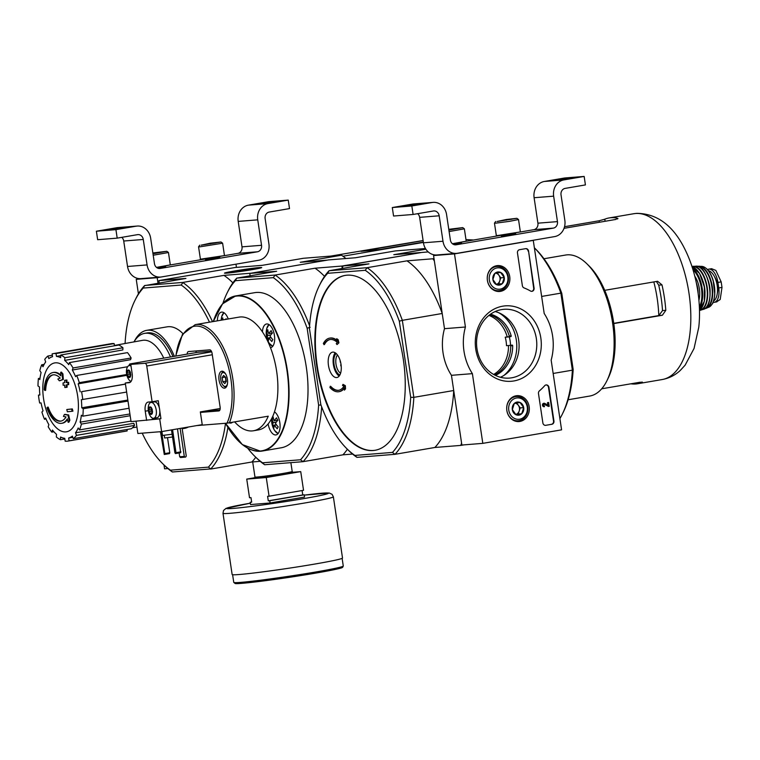 <?xml version="1.0" encoding="UTF-8"?>
<svg xmlns="http://www.w3.org/2000/svg" width="760" height="760" viewBox="0 0 760 760"><rect width="100%" height="100%" fill="white"/><g stroke="black" fill="none" stroke-linecap="round" stroke-linejoin="round"><path stroke-width="1.14" d="M163.989 464.958L164.568 468.815L167.893 468.549M140.305 278.663L136.249 279.357L138.415 293.854M236.445 267.397L235.961 264.176L157.187 277.685L136.249 279.357M157.187 277.685L158.013 283.204M288.249 200.108L267.938 203.585A14.307 12.473 85.4 0 0 257.745 219.839L261.544 245.29A5.719 4.987 85.4 0 1 257.469 251.788L160.227 268.46A5.719 4.987 85.4 0 1 159.838 268.508A5.719 4.987 85.4 0 1 154.46 263.653L150.66 238.203A14.307 12.473 85.4 0 0 137.208 226.052A14.307 12.473 85.4 0 0 136.239 226.166L115.928 229.653L117.192 238.136L137.503 234.65A5.719 4.987 85.4 0 1 137.893 234.602A5.719 4.987 85.4 0 1 143.269 239.466L147.079 264.917A14.307 12.473 85.4 0 0 160.522 277.067A14.307 12.473 85.4 0 0 161.5 276.944L258.733 260.272A14.307 12.473 85.4 0 0 268.926 244.017L265.126 218.566A5.719 4.987 85.4 0 1 269.202 212.068L289.512 208.591L288.249 200.108L268.707 201.666L248.397 205.152A14.307 12.473 85.4 0 0 238.203 221.398L242.003 246.848A5.719 4.987 85.4 0 1 237.927 253.346L224.409 255.664M257.545 204.278L275.756 201.704L257.545 204.278M205.447 259.569L219.754 257.431M157.938 268.242L165.594 266.712M202.084 259.492L170.25 264.955M137.208 226.052L117.667 227.611A14.307 12.473 85.4 0 0 116.698 227.734L96.387 231.22L97.651 239.704L117.192 238.136M109.848 229.615L128.06 227.041L109.848 229.615M115.928 229.653L96.387 231.22M143.269 239.466L123.728 241.024A5.719 4.987 85.4 0 0 121.78 237.348M123.728 241.024L127.537 266.475A14.307 12.473 85.4 0 0 140.98 278.625L160.522 277.067M152.893 253.156L162.754 251.921L152.959 253.593M152.864 252.985L166.82 251.284L152.978 253.764M166.82 251.284L168.454 252.501L153.207 255.237M168.454 252.501L170.297 264.888L156.503 267.397M170.297 264.888L156.883 267.691M156.341 253.118L156.266 252.615M210.425 243.333L216.011 242.886L203.851 244.577L210.425 243.333L210.501 243.837M201.143 245.176L210.32 243.19L220.98 241.993L201.143 245.176M200.127 246.8L198.559 246.81L200.421 259.198L224.466 255.588L222.613 243.209L200.127 246.8M220.98 241.993L222.613 243.209M224.457 255.607L202.331 259.474L200.421 259.198M561.583 429.846L482.809 443.355L472.387 373.644A51.499 44.916 -94.6 0 1 465.424 327.009L454.49 253.897L533.264 240.388L544.198 313.5A51.499 44.916 -94.6 0 1 551.161 360.135L561.583 429.846M472.387 373.644L451.449 375.316L461.871 445.037L482.809 443.355M451.449 375.316A51.499 44.916 -94.6 0 1 444.486 328.681L465.424 327.009M444.486 328.681L433.561 255.569L454.49 253.897M531.876 240.502L533.264 240.388M433.561 255.569L437.38 254.913M551.912 424.26L545.756 425.315A2.859 2.498 -94.6 0 1 542.868 422.911L538.489 393.594A2.859 2.498 -94.6 0 1 539.429 390.858A58.653 51.148 -94.6 0 0 544.683 385.7A2.859 2.498 -94.6 0 1 548.919 387.334L553.945 421.012A2.859 2.498 -94.6 0 1 551.912 424.26L545.756 425.315M528.552 251.056L534.081 288.059A2.859 2.498 -94.6 0 1 530.537 291.033A58.938 51.404 -94.6 0 0 524.048 287.916A2.859 2.498 -94.6 0 1 522.357 285.637L517.475 252.956A2.859 2.498 -94.6 0 1 519.508 249.708L525.663 248.653A2.859 2.498 -94.6 0 1 528.552 251.056L533.663 288.097A2.859 2.498 -94.6 0 1 531.639 291.337M502.702 306.185A37.829 32.984 -94.6 0 1 539.267 357.428A37.829 32.984 -94.6 0 1 482.904 367.099A37.829 32.984 -94.6 0 1 502.702 306.185M516.097 395.779A12.986 11.324 -94.6 0 1 516.629 395.703A12.986 11.324 -94.6 0 1 529.302 407.702A12.986 11.324 -94.6 0 1 518.7 421.572A12.986 11.324 -94.6 0 1 506.758 409.82A12.986 11.324 -94.6 0 1 516.097 395.779M496.65 265.705A12.986 11.324 -94.6 0 1 497.183 265.63A12.986 11.324 -94.6 0 1 509.856 277.628A12.986 11.324 -94.6 0 1 499.253 291.498A12.986 11.324 -94.6 0 1 487.312 279.747A12.986 11.324 -94.6 0 1 496.65 265.705M501.572 309.605A34.504 30.087 -94.6 0 1 503.918 309.31A34.504 30.087 -94.6 0 1 536.664 341.297A34.504 30.087 -94.6 0 1 509.418 378.09A34.504 30.087 -94.6 0 1 476.805 347.453A34.504 30.087 -94.6 0 1 501.572 309.605M495.197 311.543A34.504 30.087 -94.6 0 1 518.966 342.712A34.504 30.087 -94.6 0 1 500.45 377.273M525.654 248.653A2.859 2.498 -94.6 0 1 528.133 251.094M546.022 384.93A2.859 2.498 -94.6 0 1 548.501 387.372L553.527 421.04A2.859 2.498 -94.6 0 1 551.494 424.289M547.875 405.147L547.494 402.648L548.653 402.486L549.233 406.324L544.046 404.206A0.855 0.75 -94.6 0 0 543.961 404.177M544.046 404.206L548.492 406.448M547.494 402.648L548.653 402.486M544.245 405.84L544.483 406.676A1.72 1.501 -94.6 0 1 544.093 403.275A1.72 1.501 -94.6 0 1 544.749 403.389L548.34 405.412L547.922 402.61M544.255 406.695L544.065 406.714A1.72 1.501 -94.6 0 1 543.675 403.303A1.72 1.501 -94.6 0 1 543.885 403.303M544.359 405.83A0.855 0.75 -94.6 0 1 543.486 405.042A0.855 0.75 -94.6 0 1 544.464 404.177M520.011 402.467L523.697 407.635L521.702 413.772L516.011 414.751L512.325 409.583L514.32 403.437L520.011 402.467A6.612 5.766 -94.6 0 1 523.697 407.635A6.612 5.766 -94.6 0 1 521.702 413.772A6.612 5.766 -94.6 0 1 516.011 414.751A6.612 5.766 -94.6 0 1 512.325 409.583A6.612 5.766 -94.6 0 1 514.32 403.437A6.612 5.766 -94.6 0 1 520.011 402.467M508.782 410.191A10.725 9.357 -94.6 0 1 521.255 398.63A10.725 9.357 -94.6 0 1 524.001 417.002A10.725 9.357 -94.6 0 1 508.782 410.191M506.853 410.457A12.16 10.602 -94.6 0 1 516.344 396.54A12.16 10.602 -94.6 0 1 527.886 407.816A12.16 10.602 -94.6 0 1 518.282 420.784A12.16 10.602 -94.6 0 1 506.853 410.457M515.736 414.485L518.206 414.058L519.213 410.989A5.719 4.987 -94.6 0 1 515.717 414.466M515.261 403.256A5.719 4.987 -94.6 0 1 518.367 405.327L516.695 402.99M518.367 405.327A5.719 4.987 -94.6 0 1 519.441 408.044A5.719 4.987 -94.6 0 1 519.213 410.989L520.211 407.911L518.367 405.327M518.206 414.058L521.702 413.772M520.211 407.911L523.697 407.635M500.564 272.394L504.26 277.562L502.256 283.698L496.575 284.677L492.889 279.509L494.883 273.363L500.564 272.394A6.612 5.766 -94.6 0 1 504.26 277.562A6.612 5.766 -94.6 0 1 502.256 283.698A6.612 5.766 -94.6 0 1 496.575 284.677A6.612 5.766 -94.6 0 1 492.889 279.509A6.612 5.766 -94.6 0 1 494.883 273.363A6.612 5.766 -94.6 0 1 500.564 272.394M489.345 280.117A10.725 9.357 -94.6 0 1 501.818 268.555A10.725 9.357 -94.6 0 1 504.564 286.928A10.725 9.357 -94.6 0 1 489.345 280.117M487.407 280.383A12.16 10.602 -94.6 0 1 496.907 266.466A12.16 10.602 -94.6 0 1 508.44 277.742A12.16 10.602 -94.6 0 1 498.845 290.709A12.16 10.602 -94.6 0 1 487.407 280.383M495.824 273.173A5.719 4.987 -94.6 0 1 498.921 275.253A5.719 4.987 -94.6 0 1 500.004 277.97A5.719 4.987 -94.6 0 1 499.767 280.905A5.719 4.987 -94.6 0 1 496.28 284.392L498.769 283.983L500.764 277.837L497.258 272.916M498.769 283.983L502.256 283.698M500.764 277.837L504.26 277.562M584.155 176.434L563.844 179.911A14.307 12.473 85.4 0 0 553.65 196.166L557.45 221.616A5.719 4.987 85.4 0 1 553.375 228.114L456.133 244.786A5.719 4.987 85.4 0 1 455.753 244.834A5.719 4.987 85.4 0 1 450.366 239.98L446.566 214.529A14.307 12.473 85.4 0 0 433.115 202.379A14.307 12.473 85.4 0 0 432.145 202.502L411.834 205.979L413.098 214.462L433.409 210.986A5.719 4.987 85.4 0 1 433.798 210.938A5.719 4.987 85.4 0 1 439.185 215.792L442.985 241.243A14.307 12.473 85.4 0 0 456.437 253.394A14.307 12.473 85.4 0 0 457.406 253.27L554.639 236.597A14.307 12.473 85.4 0 0 564.841 220.343L561.032 194.902A5.719 4.987 85.4 0 1 565.117 188.394L585.418 184.917L584.155 176.434L564.614 177.992L544.303 181.478A14.307 12.473 85.4 0 0 534.109 197.723L537.909 223.174A5.719 4.987 85.4 0 1 533.833 229.681L520.315 231.99M553.461 180.614L571.672 178.039L553.461 180.614M501.362 235.894L515.669 233.757M453.844 244.568L461.51 243.038M497.99 235.818L466.165 241.281M433.115 202.379L413.573 203.936A14.307 12.473 85.4 0 0 412.604 204.06L392.293 207.546L393.566 216.03L413.098 214.462M405.755 205.941L423.966 203.366L405.755 205.941M411.834 205.979L392.293 207.546M439.185 215.792L419.644 217.36A5.719 4.987 85.4 0 0 417.687 213.684M419.644 217.36L423.443 242.81A14.307 12.473 85.4 0 0 436.895 254.961L456.437 253.394M448.799 229.482L458.66 228.247L448.865 229.919M448.78 229.32L462.726 227.611L448.894 230.09M462.726 227.611L464.369 228.826L449.112 231.562M464.369 228.826L466.212 241.214L452.409 243.732M466.212 241.214L452.789 244.017M452.257 229.444L452.181 228.95M506.34 219.659L511.917 219.212L499.757 220.913L506.34 219.659L506.407 220.162M497.05 221.511L506.226 219.516L516.885 218.32L497.05 221.511M516.885 218.32L518.519 219.535L509.599 221.331L496.033 223.136L494.465 223.136L495.681 221.493M518.519 219.535L520.362 231.933L497.885 235.505L496.318 235.505L494.465 223.136M520.362 231.933L498.247 235.799L496.328 235.524M44.251 389.747A25.754 12.559 80.3 0 1 52.991 372.533A25.754 12.559 80.3 0 1 60.866 375.887A98.629 85.357 -114.8 0 1 60.705 372.257A96.073 51.661 11.1 0 0 62.215 374.043A98.201 84.987 65.2 0 0 62.624 379.515A99.047 11.257 166.6 0 0 59.346 380.798A98.021 52.696 -168.9 0 1 57.855 379.041A98.677 11.21 -13.4 0 1 60.221 378.1A23.465 11.447 80.3 0 0 52.886 374.88A23.465 11.447 80.3 0 0 44.925 390.488A100.139 32.072 -178.8 0 1 44.251 389.747M52.991 372.533L53.732 372.409A25.754 12.559 80.3 0 1 60.819 375.012M53.257 374.822A23.465 11.447 80.3 0 0 45.657 390.355L44.925 390.488M60.705 372.257L61.446 372.134A96.073 51.661 11.1 0 0 62.956 373.92A98.201 84.987 65.2 0 0 63.355 379.392A99.047 11.257 166.6 0 0 60.087 380.665L59.346 380.798M63.355 379.392L62.624 379.515M62.956 373.92L62.215 374.043M47.424 407.227A23.465 11.447 80.3 0 0 60.809 421.125A23.465 11.447 80.3 0 0 66.015 416.898A98.677 18.677 176.5 0 1 63.451 416.442A98.021 46.569 -27.3 0 1 64.381 414.504L65.122 414.38A99.047 18.744 -3.5 0 0 68.675 414.96A98.201 83.676 104.7 0 0 69.872 420.213A96.073 45.647 152.7 0 0 68.922 422.18L68.181 422.313A98.629 84.046 -75.3 0 1 67.288 418.865A25.754 12.559 80.3 0 1 61.703 423.291A25.754 12.559 80.3 0 1 46.977 407.959A100.139 24.795 -17.9 0 1 47.424 407.227L48.165 407.094A23.465 11.447 80.3 0 0 61.18 421.049M67.469 419.606A25.754 12.559 80.3 0 1 62.434 423.168L61.703 423.291M69.872 420.213L69.131 420.346A96.073 45.647 152.7 0 0 68.181 422.313M68.675 414.96L67.934 415.093A98.201 83.676 104.7 0 0 69.131 420.346M64.381 414.504A99.047 18.744 -3.5 0 0 67.934 415.093M67.374 411.768A98.61 85.994 -94.6 0 1 66.766 409.555A99.389 3.819 -8.5 0 0 71.582 409.041A97.071 84.654 85.4 0 0 72.2 411.255A99.076 3.8 171.5 0 1 67.374 411.768M71.582 409.041L72.323 408.918A99.389 3.819 -8.5 0 1 67.497 409.421L66.766 409.555M72.323 408.918A97.071 84.654 85.4 0 0 72.941 411.131L72.2 411.255M63.127 385.234A98.61 85.994 -94.6 0 1 63.061 382.926A99.076 3.8 -8.5 0 0 64.647 382.755A98.154 85.595 -94.6 0 1 64.629 380.294A98.686 3.791 -8.5 0 0 66.177 380.133A97.66 85.168 85.4 0 0 66.196 382.594A99.076 3.8 -8.5 0 0 67.887 382.413A97.071 84.654 85.4 0 0 67.953 384.721A99.389 3.819 171.5 0 1 66.263 384.902A97.66 85.168 85.4 0 0 66.377 387.353A99.655 3.829 171.5 0 1 64.837 387.514A98.154 85.595 -94.6 0 1 64.714 385.063A99.389 3.819 171.5 0 1 63.127 385.234M64.647 382.707A99.076 3.8 -8.5 0 1 63.802 382.793L63.061 382.926M66.994 384.826A97.66 85.168 85.4 0 0 67.118 387.22L66.377 387.353M64.629 380.294L65.37 380.171A98.686 3.791 -8.5 0 0 66.918 380.009A97.66 85.168 85.4 0 0 66.937 382.47A99.076 3.8 -8.5 0 0 68.628 382.29A97.071 84.654 85.4 0 0 68.695 384.598L67.953 384.721M68.628 382.29L67.887 382.413M66.937 382.47L66.196 382.594M66.918 380.009L66.177 380.133M209.484 322.192A99.997 48.792 80.3 0 0 181.174 285.028L143.241 288.069A99.997 48.792 80.3 0 0 134.919 300.476L135.888 298.509A102.144 49.837 80.3 0 1 144.552 285.646L185.934 278.416L158.887 280.582L159.248 282.995M125.229 343.482L125.124 342.769A99.997 48.792 80.3 0 1 134.919 300.476M225.492 423.31A99.997 48.792 80.3 0 1 208.392 467.134L170.449 470.174A99.997 48.792 80.3 0 1 162.953 463.942A99.997 48.792 80.3 0 1 142.206 433.152M134.472 341.069A51.499 25.127 80.3 0 1 146.67 330.344L167.105 326.838A51.499 25.127 80.3 0 1 168.207 326.705A51.499 25.127 80.3 0 1 182.941 333.64M188.404 427.006A51.499 25.127 80.3 0 1 184.518 428.365L182.191 428.763M158.887 280.582L235.201 267.491L262.248 265.335L303.363 258.286L341.382 255.237L300.267 262.285L327.322 260.129L251.009 273.21L223.953 275.376L182.846 282.425L144.827 285.466M227.895 427.481A102.144 49.837 80.3 0 1 210.757 468.92L172.406 471.988A102.144 49.837 80.3 0 1 164.521 465.481L162.953 463.942M260.186 461.339L251.845 462.004A102.144 49.837 -99.7 0 0 255.769 457.254M210.739 469.053L251.845 462.004M233.918 271.092A18.819 0.722 -8.5 0 0 224.504 273.163A18.819 0.722 -8.5 0 0 243.209 271.073A18.819 0.722 -8.5 0 0 261.706 267.606A18.819 0.722 -8.5 0 0 252.738 268.29A18.819 0.722 -8.5 0 0 233.918 271.092M232.883 282.863A102.144 49.837 -99.7 0 0 223.953 275.376M182.846 282.425L182.913 282.577A102.144 49.837 80.3 0 1 212.505 321.67M345.895 258.523A102.144 49.837 -99.7 0 0 341.696 255.351L341.382 255.237M170.449 470.174L172.406 471.988M210.757 468.92L208.392 467.134M181.174 285.028L182.913 282.577M144.552 285.646L143.241 288.069M133.978 341.895A48.868 23.845 80.3 0 1 144.656 333.355A48.868 23.845 80.3 0 1 145.702 333.231A48.868 23.845 80.3 0 1 170.496 356.972M144.656 333.355L147.117 332.937A48.868 23.845 80.3 0 1 148.162 332.804A48.868 23.845 80.3 0 1 172.957 356.554M146.67 330.344A51.499 25.127 80.3 0 1 147.773 330.201A51.499 25.127 80.3 0 1 174.353 356.316M160.483 431.955A51.499 25.127 80.3 0 1 159.381 431.784M77.653 395.988A34.941 17.052 80.3 0 1 65.769 431.889A34.941 17.052 80.3 0 1 43.557 398.724A34.941 17.052 80.3 0 1 55.442 362.824A34.941 17.052 80.3 0 1 77.653 395.988M60.762 355.613L56.458 356.392L56.031 353.552A44.346 21.641 -99.7 0 0 53.105 353.647A44.346 21.641 -99.7 0 0 52.126 353.865L52.554 356.706A41.486 20.244 80.3 0 0 48.839 358.606L47.908 356.031A44.346 21.641 -99.7 0 0 44.755 359.347L45.685 361.931A41.486 20.244 80.3 0 0 43.007 366.728L41.714 364.8A44.346 21.641 -99.7 0 0 39.795 370.623L41.087 372.552A41.486 20.244 80.3 0 0 39.862 379.506L38.399 378.527A44.346 21.641 -99.7 0 0 38 385.966L39.453 386.945A41.486 20.244 80.3 0 0 39.871 395.01L38.465 395.124A44.346 21.641 -99.7 0 0 39.653 403.037L41.05 402.923A41.486 20.244 80.3 0 0 43.035 410.865L41.904 412.053A44.346 21.641 -99.7 0 0 44.488 419.254L45.619 418.057A41.486 20.244 80.3 0 0 48.868 424.669L48.184 426.749A44.346 21.641 -99.7 0 0 51.784 432.126L52.468 430.046A41.486 20.244 80.3 0 0 56.496 434.302L56.354 436.971A44.346 21.641 -99.7 0 0 60.42 439.717L60.562 437.048A41.486 20.244 80.3 0 0 64.752 438.32L65.17 441.161A44.346 21.641 -99.7 0 0 68.096 441.066A44.346 21.641 -99.7 0 0 69.084 440.847L68.656 438.007L72.817 437.342M73.302 438.681A44.346 21.641 -99.7 0 0 76.456 435.366L134.548 425.401A44.346 21.641 -99.7 0 1 131.394 428.726L73.302 438.681L72.371 436.107A41.486 20.244 80.3 0 1 68.656 438.007M76.456 435.366L75.525 432.782L133.807 423.329L134.548 425.401M130.976 421.087L79.486 429.913L78.195 427.984A41.486 20.244 80.3 0 1 75.525 432.782M79.486 429.913A44.346 21.641 -99.7 0 0 81.415 424.089L80.123 422.161L129.912 413.981M129.057 408.253L82.802 416.185L81.348 415.207A41.486 20.244 80.3 0 1 80.123 422.161M82.802 416.185A44.346 21.641 -99.7 0 0 83.21 408.747L81.747 407.769L127.832 400.055M126.635 392.065L81.339 399.703A41.486 20.244 80.3 0 1 81.747 407.769M82.745 399.589A44.346 21.641 -99.7 0 0 81.557 391.675L125.438 384.037M126.873 375.335L78.175 383.847A41.486 20.244 80.3 0 1 80.161 391.79M78.175 383.847L79.306 382.66A44.346 21.641 -99.7 0 0 76.722 375.459L75.582 376.656A41.486 20.244 80.3 0 0 72.333 370.044L73.026 367.963A44.346 21.641 -99.7 0 0 69.426 362.587L68.732 364.667A41.486 20.244 80.3 0 0 64.714 360.401L64.856 357.741A44.346 21.641 -99.7 0 0 60.791 354.996L60.648 357.666A41.486 20.244 80.3 0 0 56.458 356.392M114.409 345.439L142.462 340.356A42.351 20.662 80.3 0 1 143.459 340.224A42.351 20.662 80.3 0 1 163.751 358.131M64.856 357.741L122.949 347.776L122.835 349.923L64.714 360.401M73.026 367.963L131.119 357.998L130.568 359.68L72.333 370.044M68.096 441.066L126.198 431.11A44.346 21.641 -99.7 0 0 127.177 430.891L69.084 440.847M127.177 430.891L126.968 429.485M64.847 438.957L60.42 439.717M53.912 431.765L51.784 432.126M46.018 418.988L44.488 419.254M39.852 394.887L38.465 395.124M40.014 378.252L38.399 378.527M44.146 364.382L41.714 364.8M52.336 355.272L47.908 356.031M114.456 345.791L114.133 343.587L56.031 353.552M114.133 343.587A44.346 21.641 -99.7 0 0 111.207 343.681L53.105 353.647M122.949 347.776A44.346 21.641 -99.7 0 0 118.883 345.04L60.791 354.996M131.119 357.998A44.346 21.641 -99.7 0 0 127.518 352.621L69.426 362.587M126.682 374.528L79.306 382.66M127.604 366.738L76.722 375.459M125.457 384.142L81.557 391.675M127.984 401.071L83.21 408.747M130.178 415.729L81.415 424.089M423.101 240.521L330.875 256.082M423.387 242.43L342.94 256.224M423.111 240.607L361.104 251.332L380.009 249.527L423.339 242.098M653.809 281.903A78.09 38.095 80.3 0 1 658.806 315.58L613.767 323.342M658.806 315.58L662.52 310.602A77.463 37.791 -99.7 0 0 658.711 285.152L656.858 282.216M613.795 323.57L662.369 315.238L665.808 310.337A84.122 41.04 -99.7 0 0 661.998 284.886L657.59 281.276L604.713 290.329M698.782 327.19A76.038 37.097 -99.7 0 0 685.7 250.895C673.93 226.09 657.609 213.57 636.747 213.351L633.755 213.721A84.122 41.04 80.3 0 1 635.54 213.493A84.122 41.04 80.3 0 1 688.721 291.526A84.122 41.04 80.3 0 1 662.188 379.544C669.085 378.262 675.098 375.24 680.228 370.49L685.102 365.199L694.051 348.479L698.782 327.19M564.024 228.323L615.866 219.431L617.357 218.196A84.122 41.04 -99.7 0 0 610.926 217.721A84.122 41.04 -99.7 0 0 609.13 217.939A84.122 41.04 -99.7 0 0 604.789 219.203L599.117 220.77L564.538 226.698M617.956 218.548L617.357 218.196L617.471 218.994M630.876 383.8A84.122 41.04 -99.7 0 0 637.564 383.762A84.122 41.04 -99.7 0 0 641.915 382.508L642.409 382.156M641.839 382.023L641.915 382.508L640.195 382.204L601.673 388.806M302.091 490.542L302.746 494.931L304.209 494.817L304.551 497.078L270.085 502.987L250.543 504.554L250.201 502.293L251.674 502.17L250.99 497.648L249.527 497.762L246.744 479.104L254.828 477.717M270.085 502.987L269.743 500.726L304.209 494.817M292.771 472.264L300.741 471.627L266.276 477.536L269.069 496.204L267.606 496.318L268.28 500.84L269.743 500.726M266.276 477.536L246.744 479.104M269.069 496.204L303.534 490.295L300.741 471.627M250.201 502.293L251.655 502.046M333.365 496.812L342.513 558.03A55.793 2.147 171.5 0 1 314.545 564.1A55.793 2.147 171.5 0 1 232.142 574.522L222.993 513.304L223.516 510.501L225.976 508.392L250.334 503.177A51.499 1.976 171.5 0 0 233.843 508.364A51.499 1.976 171.5 0 0 302.67 498.807A51.499 1.976 171.5 0 0 304.256 495.131L329.156 492.993L332.063 494.294L333.365 496.812A55.793 2.147 171.5 0 1 305.397 502.882A55.793 2.147 171.5 0 1 222.993 513.304M268.28 500.84L302.746 494.931M240.236 270.94L251.436 269.515L245.993 269.952L253.498 268.47L243.951 270.455M243.903 270.123L234.764 271.187L240.207 270.75M257.194 267.938A16.378 0.627 171.5 0 1 259.284 267.909A16.378 0.627 171.5 0 1 243.19 270.978A16.378 0.627 171.5 0 1 226.917 272.745A16.378 0.627 171.5 0 1 239.229 270.313A16.378 0.627 171.5 0 1 257.194 267.938M707.512 269.61A14.022 6.84 80.3 0 1 708.7 269.163L711.578 268.688L715.863 270.427L721.173 281.874L722 287.394L720.204 299.469L716.538 301.91M708.7 269.163A14.022 6.84 80.3 0 1 717.906 282.435L718.732 287.954A14.022 6.84 80.3 0 1 714.257 302.319A14.022 6.84 80.3 0 1 713.098 302.319M708.367 270.617A15.742 7.676 80.3 0 1 717.079 284.781A15.742 7.676 80.3 0 1 713.583 301.045M714.466 276.668A12.473 6.09 80.3 0 1 716.632 281.267A1.434 0.694 80.3 0 1 716.746 281.732L717.801 288.828A1.434 0.694 80.3 0 1 717.829 289.294A12.473 6.09 80.3 0 1 717.326 293.303M216.743 312.93A78.688 38.389 80.3 0 1 235.676 295.925L254.638 292.676A78.688 38.389 80.3 0 1 305.767 363.745A78.688 38.389 80.3 0 1 281.238 447.783L262.276 451.031A78.688 38.389 80.3 0 1 260.604 451.24A78.688 38.389 80.3 0 1 238.754 441.313M175.93 356.041A55.793 27.217 80.3 0 1 215.118 337.944A55.793 27.217 80.3 0 1 227.021 423.159L268.251 416.195A57.228 27.921 -99.7 0 1 263.226 424.726A57.228 27.921 -99.7 0 1 253.479 430.768L258.409 429.923A57.228 27.921 80.3 0 0 268.156 423.88A57.228 27.921 80.3 0 0 274.474 411.863A12.018 5.861 80.3 0 1 280.041 424.584A12.018 5.861 80.3 0 1 275.994 434.919A12.018 5.861 80.3 0 1 275.738 434.948A12.018 5.861 80.3 0 1 268.156 423.88M227.021 423.159L196.65 425.59M224.494 388.17A8.588 4.189 80.3 0 1 219.07 380.209A8.588 4.189 80.3 0 1 221.777 371.222A8.588 4.189 80.3 0 1 227.354 378.974A8.588 4.189 80.3 0 1 224.675 388.141A8.588 4.189 80.3 0 1 224.494 388.17M187.169 354.122A3.724 1.814 80.3 0 1 188.432 351.566A3.724 1.814 80.3 0 1 188.508 351.557L209.732 349.856A3.724 1.814 80.3 0 1 212.087 353.39L220.124 407.123A3.724 1.814 80.3 0 1 218.937 410.932A3.724 1.814 80.3 0 1 218.851 410.941L219.013 410.913M200.402 412.414L218.851 410.941M234.697 421.952A57.228 27.921 -99.7 0 0 253.479 430.768M229.358 422.864A57.228 27.921 80.3 0 0 227.848 358.406A57.228 27.921 80.3 0 0 195.244 324.634L239.058 317.119A57.228 27.921 80.3 0 1 262.447 331.882A57.228 27.921 80.3 0 1 270.493 347.69A57.228 27.921 80.3 0 1 274.474 411.863M276.412 424.735L272.602 425.391A18.535 8.683 -27 0 1 273.201 422.712A18.535 13.642 -152.3 0 1 272.194 418.845A17.499 8.208 153 0 1 273.182 416.964A18.535 13.642 -152.3 0 0 274.189 420.831A18.535 8.683 -27 0 1 276.564 417.848A17.499 12.891 -152.3 0 0 277.827 420.327A18.535 8.683 -27 0 0 275.452 423.31A18.535 13.642 -152.3 0 0 278.236 426.873A17.499 8.208 -27 0 0 277.238 428.754A18.535 13.642 -152.3 0 1 274.455 425.191L276.498 424.84M272.356 332.975L268.784 333.583A18.535 8.683 -27 0 1 271.159 330.609A17.499 12.891 -152.3 0 0 272.422 333.079A18.535 8.683 -27 0 0 270.037 336.062A18.535 13.642 -152.3 0 0 272.821 339.625A17.499 8.208 -27 0 0 271.833 341.515A18.535 13.642 -152.3 0 1 269.049 337.944A18.535 8.683 -27 0 0 268.451 340.623A17.499 12.891 27.7 0 1 267.197 338.143A18.535 8.683 -27 0 1 267.786 335.474A18.535 13.642 -152.3 0 1 266.788 331.597L268.071 331.379M272.602 425.391A17.499 12.891 27.7 0 0 273.866 427.87A18.535 8.683 -27 0 1 274.455 425.191M221.777 320.084A18.535 13.642 -152.3 0 1 221.739 319.741L223.012 319.523M223.098 319.856A18.535 13.642 -152.3 0 1 222.727 317.86A17.499 8.208 153 0 0 221.739 319.741M225.454 319.456A18.535 8.683 -27 0 1 226.109 318.753A17.499 12.891 -152.3 0 0 226.347 319.305M268.784 333.583A18.535 13.642 -152.3 0 1 267.776 329.716A17.499 8.208 153 0 0 266.788 331.597M310.156 327.322L307.135 328.206L318.62 405.061L320.445 405.08M247.684 448.181A99.997 48.792 80.3 0 0 255.075 456.57A99.997 48.792 80.3 0 0 262.57 462.802L300.513 459.772A99.997 48.792 80.3 0 0 318.62 405.061M222.87 303.487A99.997 48.792 80.3 0 1 227.041 293.103A99.997 48.792 80.3 0 1 235.362 280.697L273.296 277.656A99.997 48.792 80.3 0 1 307.135 328.206M420.688 252.643L341.895 266.057L342.256 268.47L343.016 265.962L421.791 252.453L428.25 251.94M425.448 248.51L395.295 250.923L355.423 257.763L328.548 259.91L249.774 273.419L250.135 275.823M227.041 293.103L228.076 291.004A102.287 49.904 80.3 0 1 236.768 278.113L275.148 275.044L315.029 268.204L341.895 266.057M425.875 249.194L393.803 254.695L420.669 252.548M249.774 273.419L276.649 271.272L236.768 278.113L235.362 280.697M262.57 462.802L264.66 464.74L303.041 461.671L342.922 454.831L352.583 454.062M342.922 454.831A102.287 49.904 -99.7 0 0 347.387 449.245M321.67 406.866A102.287 49.904 80.3 0 1 303.041 461.671L300.513 459.772M264.66 464.74A102.287 49.904 80.3 0 1 256.747 458.213L255.075 456.57M324.539 276.355A102.287 49.904 -99.7 0 0 315.029 268.204M273.296 277.656L275.148 275.044A102.287 49.904 80.3 0 1 309.595 325.793M232.456 422.332A12.018 5.861 80.3 0 1 230.945 423.063A12.018 5.861 80.3 0 1 230.689 423.092A12.018 5.861 80.3 0 1 229.273 422.873M217.379 320.844A12.018 5.861 80.3 0 1 221.473 312.132A12.018 5.861 80.3 0 1 228.237 318.981M262.447 331.882A12.018 5.861 80.3 0 1 266.522 323.988A12.018 5.861 80.3 0 1 274.331 334.837A12.018 5.861 80.3 0 1 270.588 347.672A12.018 5.861 80.3 0 1 270.493 347.69M271.006 337.488L267.197 338.143M270.816 334.951L267.786 335.474M271.082 337.601L269.049 337.944M272.194 418.845L273.476 418.627M273.201 422.712L276.222 422.199M274.189 420.831L277.761 420.223M226.204 387.153A7.866 3.838 80.3 0 1 226.109 387.163A7.866 3.838 80.3 0 1 223.934 386.184L223.307 385.567A7.011 3.42 80.3 0 1 221.34 374.11A7.011 3.42 80.3 0 1 225.758 374.233M221.34 374.11L221.73 373.322A7.866 3.838 80.3 0 1 223.544 371.649M227.43 383.981A7.011 3.42 80.3 0 1 225.245 386.441A7.011 3.42 80.3 0 1 223.307 385.567M222.157 377.615L222.766 381.7L224.817 383.601L226.261 381.416L225.653 377.34L223.601 375.43L222.157 377.615L225.359 377.065L225.967 381.149L222.766 381.7M196.365 350.93A3.724 1.814 -99.7 0 0 196.032 352.602M205.875 410.96A3.724 1.814 -99.7 0 0 206.501 411.112L219.868 410.048M151.544 413.915A1.406 0.684 80.3 0 0 150.955 413.526A1.406 0.684 80.3 0 0 150.556 413.991L149.777 413.278A1.406 0.684 80.3 0 0 149.017 411.568L148.627 410.267A3.819 1.862 80.3 0 1 148.96 407.797L149.568 407.426A1.406 0.684 80.3 0 0 150.157 407.816A1.406 0.684 80.3 0 0 150.566 407.341L151.335 408.063A1.406 0.684 80.3 0 0 152.095 409.763L152.323 411.312A1.406 0.684 80.3 0 0 152.085 413.088L151.544 413.915L152.161 413.81M148.627 410.267L148.789 410.029A1.406 0.684 80.3 0 0 149.026 408.243L149.35 407.217A3.819 1.862 80.3 0 1 150.718 407.103L151.268 407.616A3.819 1.862 80.3 0 1 152.323 409.972M152.484 411.074A3.819 1.862 80.3 0 1 152.161 413.535L151.772 414.124A3.819 1.862 80.3 0 1 150.394 414.238L149.843 413.725A3.819 1.862 80.3 0 1 148.798 411.369M156.227 410.058A8.008 3.905 80.3 0 1 154.859 417.61A8.008 3.905 80.3 0 1 153.672 418.266A8.008 3.905 80.3 0 1 150.176 415.862A13.708 13.708 0 0 1 148.475 405.897A8.008 3.905 80.3 0 1 150.964 402.467A8.008 3.905 80.3 0 1 156.227 410.058M129.789 377.026A1.406 0.684 80.3 0 0 129.2 376.637A1.406 0.684 80.3 0 0 128.791 377.102L128.022 376.39A1.406 0.684 80.3 0 0 127.262 374.68L126.873 373.378A3.819 1.862 80.3 0 1 127.205 370.909L127.813 370.528A1.406 0.684 80.3 0 0 128.402 370.927A1.406 0.684 80.3 0 0 128.81 370.452L129.58 371.174A1.406 0.684 80.3 0 0 130.34 372.875L130.568 374.414A1.406 0.684 80.3 0 0 130.331 376.2L129.789 377.026L130.406 376.922M126.873 373.378L127.034 373.141A1.406 0.684 80.3 0 0 127.271 371.355L127.585 370.32A3.819 1.862 80.3 0 1 128.963 370.215L129.513 370.728A3.819 1.862 80.3 0 1 130.568 373.084M130.73 374.176A3.819 1.862 80.3 0 1 130.397 376.647L130.017 377.235A3.819 1.862 80.3 0 1 128.639 377.349L128.089 376.837A3.819 1.862 80.3 0 1 127.034 374.481M131.129 381.349A8.008 3.905 80.3 0 1 128.421 378.974A13.708 13.708 0 0 1 126.711 369.008A8.008 3.905 80.3 0 1 129.2 365.579A8.008 3.905 80.3 0 1 131.024 366.082M136.049 421.22L137.883 433.504L161.614 431.604L159.704 418.874L131.052 421.619L125.286 383.021L129.124 382.717A8.873 4.332 -99.7 0 0 129.314 382.688A8.873 4.332 -99.7 0 0 132.145 373.597L130.768 364.41L144.941 363.28L211.679 351.832M220.191 408.5L200.326 411.91L202.226 424.64L161.614 431.604M150.964 402.467L154.375 401.888A8.008 3.905 -99.7 0 1 159.343 407.987L158.261 400.71L152.105 401.764L146.756 365.997A2.859 1.396 -99.7 0 0 144.941 363.28M152.599 418.161L152.769 419.32L160.939 418.665L159.79 410.97A8.008 3.905 -99.7 0 1 157.082 417.677L153.672 418.266M160.939 418.665L159.704 418.874M152.769 419.32L151.544 419.529M130.768 364.41L136.923 363.356L130.15 363.897A2.859 1.396 -99.7 0 0 130.093 363.907A2.859 1.396 -99.7 0 0 129.133 365.598M130.15 363.897L197.847 352.288A2.859 1.396 -99.7 0 0 197.79 352.298A2.859 1.396 -99.7 0 0 197.733 352.308M152.105 401.764L148.266 402.068A8.873 4.332 -99.7 0 0 148.077 402.097A8.873 4.332 -99.7 0 0 145.245 411.188L146.623 420.375M197.847 352.288L211.394 351.205M130.454 382.137L125.286 383.021M153.093 401.594A8.873 4.332 -99.7 0 0 152.541 402.202M172.13 434.245L162.507 435.423L161.927 431.547M172.539 437.009L164.635 437.998L164.236 435.347M171.475 429.913L174.895 452.77L175.436 453.587L180.642 452.722L177.507 428.877M175.721 453.558L176.016 452.684L180.937 451.839M176.016 452.684L172.577 429.723M160.445 431.699L164.274 454.48L164.844 453.577L169.765 452.732L167.532 437.75M164.844 453.577L161.566 431.604M164.549 454.452L169.48 453.615L169.765 452.732M182.086 428.089L186.266 456.085L185.659 457.055L180.557 457.51L179.692 456.788L184.3 456.418L180.12 428.431M179.692 456.788L179.123 452.979M185.164 457.14L184.3 456.418M159.343 407.987A8.008 3.905 80.3 0 1 159.638 409.469A8.008 3.905 80.3 0 1 159.79 410.97M130.387 374.613A1.406 0.684 -99.7 0 0 129.969 374.214L129.741 372.675A1.406 0.684 -99.7 0 0 129.922 372.476M152.142 411.502A1.406 0.684 -99.7 0 0 151.725 411.103L151.496 409.564A1.406 0.684 -99.7 0 0 151.677 409.374M543.942 258.751L565.582 255.037A71.535 34.903 80.3 0 1 567.102 254.847A71.535 34.903 80.3 0 1 586.872 263.786A71.535 34.903 80.3 0 1 606.927 380.712A71.535 34.903 80.3 0 1 589.76 396.045L568.128 399.76M505.219 337.202L509.267 336.88A29.754 25.954 -94.6 0 1 510.53 345.363L506.483 345.686A29.754 25.954 85.4 0 0 505.219 337.202L508.848 336.775A0.57 0.503 85.4 0 0 509.238 336.034A32.186 28.072 85.4 0 0 489.81 314.716M494.627 374.993A32.186 28.072 85.4 0 0 510.701 345.828A0.57 0.503 85.4 0 0 510.501 345.373M493.667 374.471A32.186 28.072 85.4 0 0 508.459 345.534M507.205 336.908A32.186 28.072 85.4 0 0 488.946 315.39M495.425 375.392A32.186 28.072 -94.6 0 0 512.658 345.667A0.57 0.503 -94.6 0 0 512.116 345.097A0.57 0.503 -94.6 0 1 512.116 345.097L510.53 345.363M509.267 336.88L510.806 336.623L508.848 336.775M490.532 314.194A32.186 28.072 -94.6 0 1 511.195 335.882A0.57 0.503 -94.6 0 1 510.806 336.623M503.994 375.373A36.907 32.186 85.4 0 0 498.987 312.854M339.074 391.675A27.179 13.262 -99.7 0 0 339.321 391.637A27.179 13.262 -99.7 0 0 344.29 388.341M344.403 390.146L345.04 388.93L344.841 385.757L343.007 384.37L345.334 385.671L345.534 388.844L344.403 390.146L344.251 387.79A27.179 13.262 -99.7 0 1 338.827 391.713A27.179 13.262 -99.7 0 1 329.916 387.543L330.638 386.27A25.754 12.559 -99.7 0 0 338.837 390.26M332.823 352.117A12.873 6.279 80.3 0 1 340.964 364.059A12.873 6.279 80.3 0 1 336.908 377.53A12.873 6.279 80.3 0 1 328.538 365.902A12.873 6.279 80.3 0 1 332.548 352.155A12.873 6.279 80.3 0 1 332.823 352.117M345.315 275.395A88.701 43.272 -99.7 0 0 317.898 370.091A88.701 43.272 -99.7 0 0 375.298 450.243M337.117 340.375A27.179 13.262 -99.7 0 0 330.135 338.048A27.179 13.262 -99.7 0 0 329.887 338.095M338.438 342.912L337.697 339.777L336.709 338.694L338.181 339.691L338.931 342.827L337.06 344.555L338.931 342.827M330.125 339.511A25.754 12.559 -99.7 0 0 324.406 344.574L323.342 343.529A27.179 13.262 -99.7 0 1 329.64 338.133L330.135 338.048M341.249 366.738A7.533 3.676 80.3 0 1 340.68 364.942L341.088 364.904M340.575 362.092L340.262 362.111A7.533 3.676 80.3 0 1 340.252 360.876M559.901 418.599A102.144 49.837 -99.7 0 0 562.333 414.115L563.359 412.015A99.855 48.716 -99.7 0 0 573.163 369.464L561.783 293.341A99.855 48.716 -99.7 0 0 535.372 248.786L534.375 247.808A102.144 49.837 -99.7 0 1 560.87 293.142L541.642 296.438M392.454 452.409L394.981 454.318L356.962 457.358L354.882 455.42L392.454 452.409A99.855 48.716 80.3 0 0 410.695 397.328L413.839 397.347A102.144 49.837 80.3 0 1 394.981 454.318L434.862 447.478L460.798 445.408L461.577 443.051L453.72 390.516L413.839 397.347L402.334 320.33L442.215 313.49L434.359 260.946L432.905 258.77L434.007 258.58M460.798 445.408L463.923 444.866M373.16 450.519A88.701 43.272 -99.7 0 0 375.05 450.281A88.701 43.272 -99.7 0 0 403.322 359.404A88.701 43.272 -99.7 0 0 345.069 275.433A88.701 43.272 -99.7 0 0 317.081 368.248A88.701 43.272 -99.7 0 0 373.16 450.519M410.695 397.328L399.313 321.204A99.855 48.716 80.3 0 0 365.237 270.303L327.665 273.315L329.07 270.731L368.952 263.891L343.016 265.962M354.882 455.42A99.855 48.716 80.3 0 1 347.216 449.074A99.855 48.716 80.3 0 1 320.805 404.519L309.424 328.396A99.855 48.716 80.3 0 1 319.228 285.845A99.855 48.716 80.3 0 1 327.665 273.315M562.333 414.115A102.144 49.837 -99.7 0 0 572.375 370.167L553.156 373.464M573.163 369.464L572.375 370.167L560.87 293.142L561.783 293.341M432.905 258.77L406.97 260.851L367.089 267.691L329.07 270.731A102.144 49.837 80.3 0 0 320.255 283.746L319.228 285.845M434.862 447.478A102.144 49.837 -99.7 0 0 453.72 390.516M365.237 270.303L367.089 267.691A102.144 49.837 80.3 0 1 402.334 320.33L399.313 321.204M442.215 313.49A102.144 49.837 -99.7 0 0 406.97 260.851M356.962 457.358A102.144 49.837 80.3 0 1 348.887 450.718L347.216 449.074M586.872 263.786L588.962 265.829A68.666 33.507 80.3 0 1 608.209 378.081L606.927 380.712M339.188 376.067A12.873 6.279 80.3 0 1 333.459 365.056A12.873 6.279 80.3 0 1 335.188 352.773M339.853 375.041A11.447 5.586 80.3 0 1 334.144 364.942A11.447 5.586 80.3 0 1 336.158 353.514M340.594 373.217A10.013 4.883 80.3 0 1 336.062 364.61A10.013 4.883 80.3 0 1 337.469 354.986M336.709 338.694L337.269 341.022A27.179 13.262 -99.7 0 0 329.64 338.133M337.06 344.555L336.262 343.672L337.288 342.447A25.754 12.559 -99.7 0 0 329.878 339.549A25.754 12.559 -99.7 0 0 323.912 344.66M337.697 339.777L338.181 339.691M345.04 388.93L345.534 388.844M344.841 385.757L345.334 385.671M343.007 384.37L342.484 385.358L343.852 386.394A25.754 12.559 -99.7 0 1 338.589 390.308A25.754 12.559 -99.7 0 1 330.144 386.346M267.938 203.585L248.397 205.152M257.745 219.839L238.203 221.398M261.544 245.29L242.003 246.848M257.469 251.788L237.927 253.346M160.227 268.46L159.448 268.527M136.239 226.166L116.698 227.734M147.079 264.917L127.537 266.475M122.892 227.373L122.996 228.066M270.598 202.046L270.702 202.739M563.844 179.911L544.303 181.478M553.65 196.166L534.109 197.723M557.45 221.616L537.909 223.174M553.375 228.114L533.833 229.681M456.133 244.786L455.354 244.853M432.145 202.502L412.604 204.06M442.985 241.243L423.443 242.81M418.798 203.699L418.902 204.402M566.504 178.372L566.608 179.075M665.808 310.337L662.52 310.602M662.369 315.238L659.347 315.485M661.998 284.886L658.711 285.152M605.102 221.274L604.789 219.203M599.346 222.262L599.117 220.77M290.871 462.65L292.191 471.456A18.819 0.722 171.5 0 1 282.758 473.499A18.819 0.722 171.5 0 1 254.961 477.014L254.458 478.097M285.931 472.938A19.969 0.769 171.5 0 1 283.48 474.582A19.969 0.769 171.5 0 1 257.402 478.24A19.969 0.769 171.5 0 1 261.373 476.605M340.717 567.055A54.216 2.08 171.5 0 1 315.134 573.211A54.216 2.08 171.5 0 1 256.5 581.808A54.216 2.08 171.5 0 1 236.493 582.625M315.523 572.033A55.366 2.128 171.5 0 1 233.757 582.378L235.173 583.538C236.303 583.803 241.689 583.633 260.946 581.267L315.153 573.211C348.868 567.207 340.841 567.53 342.684 567.283L343.273 566.01A55.366 2.128 171.5 0 1 315.523 572.033M721.173 281.874L717.906 282.435M722 287.394L718.732 287.954M696.331 282.881A16.596 8.094 80.3 0 1 698.155 293.493M694.792 276.194A17.736 8.654 80.3 0 1 698.924 300.305M693.025 269.828A22.03 10.745 80.3 0 1 699.38 306.897M692.597 268.451A22.6 11.029 80.3 0 1 702.04 287.365A22.6 11.029 80.3 0 1 699.438 308.341M699.494 310.127A22.012 10.735 80.3 0 0 706.809 287.375A22.012 10.735 80.3 0 0 692.844 266.627A22.012 10.735 80.3 0 0 692.056 266.75A22.534 10.992 80.3 0 1 704.235 286.985A22.534 10.992 80.3 0 1 699.485 310.108L704.339 301.302L704.368 286.957L699.57 273.457L692.047 266.75M696.73 269.838A22.249 10.858 80.3 0 1 702.876 305.653M702.943 281.058A17.451 8.512 80.3 0 1 704.986 293.008M691.97 266.503A22.296 10.877 80.3 0 1 693.072 266.294A22.296 10.877 80.3 0 1 693.158 266.294A22.296 10.877 80.3 0 1 707.085 286.491A22.296 10.877 80.3 0 1 700.682 310.184A22.296 10.877 80.3 0 1 699.494 310.384L703.332 309.367A21.973 10.716 80.3 0 0 709.403 286.102A21.973 10.716 80.3 0 0 695.922 266.18C708.823 264.508 716.043 306.651 703.332 309.367M695.59 266.199A21.973 10.716 80.3 0 1 695.922 266.18L691.97 266.494M702.81 270.19A21.688 10.583 80.3 0 1 708.481 303.297M708.178 280.497A16.881 8.236 80.3 0 1 710.115 291.792M698.174 266.579A21.147 10.317 80.3 0 1 698.383 266.551A21.147 10.317 80.3 0 1 711.711 285.922A21.147 10.317 80.3 0 1 705.318 308.247M697.642 266.409A21.422 10.45 80.3 0 1 698.639 266.228A21.422 10.45 80.3 0 1 699.257 266.219A21.422 10.45 80.3 0 1 712.101 285.637A21.422 10.45 80.3 0 1 706.458 308.227A21.422 10.45 80.3 0 1 704.871 308.588L708.833 307.22A20.89 10.194 80.3 0 0 714.125 285.285A20.89 10.194 80.3 0 0 701.832 266.37C706.648 267.226 710.429 271.89 713.165 280.373L714.808 294.709L713.839 300.248C712.49 302.404 714.761 302.328 708.833 307.22M708.69 271.234A20.33 9.918 80.3 0 1 713.678 300.352M213.218 321.556L222.566 303.829L235.676 295.925A78.688 38.389 80.3 0 1 286.815 366.994A78.688 38.389 80.3 0 1 262.276 451.031L260.585 451.25L242.316 444.581L225.473 423.291M277.97 433.428A11.447 5.586 80.3 0 0 278.16 433.504A11.22 5.472 80.3 0 1 274.74 430.606L274.74 430.606A11.22 5.472 80.3 0 1 271.776 418.37M221.274 320.169A11.22 5.472 80.3 0 1 221.72 316.606L221.72 316.606A11.22 5.472 80.3 0 1 224.01 312.759M272.764 346.237A11.22 5.472 80.3 0 1 269.705 343.89A11.22 5.472 80.3 0 1 269.325 343.358L269.325 343.358A11.22 5.472 80.3 0 1 266.779 328.462L266.779 328.462A11.22 5.472 80.3 0 1 269.059 324.615A11.447 5.586 80.3 0 0 268.878 324.738M213.294 321.537A78.403 38.247 80.3 0 1 279.49 340.651A78.403 38.247 80.3 0 1 260.309 451.003A78.403 38.247 80.3 0 1 225.53 423.282M200.364 412.167L206.501 411.112M146.756 365.997L212.296 354.758M148.314 410.656L145.245 411.188M128.81 370.452L129.38 370.358M128.022 376.39L130.283 376M127.262 374.68L129.969 374.214M127.034 373.141L129.741 372.675M127.271 371.355L129.57 370.965M150.566 407.341L151.136 407.246M149.777 413.278L152.038 412.889M149.017 411.568L151.725 411.103M148.789 410.029L151.496 409.564M149.026 408.243L151.325 407.854M512.658 345.667L510.701 345.828M511.195 335.882L509.238 336.034M165.614 266.893L165.575 266.304M199.766 245.166L198.569 246.791M219.763 257.602L219.725 257.013M205.494 259.74L205.352 259.16M516.344 396.54L513.086 396.805M518.282 420.784L515.033 421.049M496.907 266.466L493.648 266.731M498.845 290.709L495.586 290.966M461.519 243.219L461.481 242.63M515.679 233.928L515.641 233.339M501.4 236.065L501.267 235.486M132.506 427.756L136.914 427.044M637.564 383.762L662.188 379.544M609.13 217.939L633.755 213.721M473.546 240.017L465.975 239.581M252.7 461.938L254.961 477.014M285.912 472.938L292.98 472.34L292.191 471.456M232.607 574.721L233.757 582.378M342.123 558.353L343.273 566.01M716.88 301.872L714.257 302.319M701.832 266.37L697.623 266.399M195.244 324.634L182.4 334.495L175.684 356.088M271.7 418.522A18.601 18.601 0 0 0 274.74 430.606L278.122 433.551M223.934 312.712L221.72 316.606A18.601 18.601 0 0 0 221.179 320.188M268.983 324.567L266.779 328.462A18.601 18.601 0 0 0 269.325 343.358L272.716 346.303M130.093 363.907L197.79 352.298M129.2 365.579L130.9 365.294M128.402 370.927L129.513 370.728M129.2 376.637L130.387 376.428M150.157 407.816L151.278 407.626M150.955 413.526L152.142 413.316M338.827 391.713L339.321 391.637"/></g></svg>
